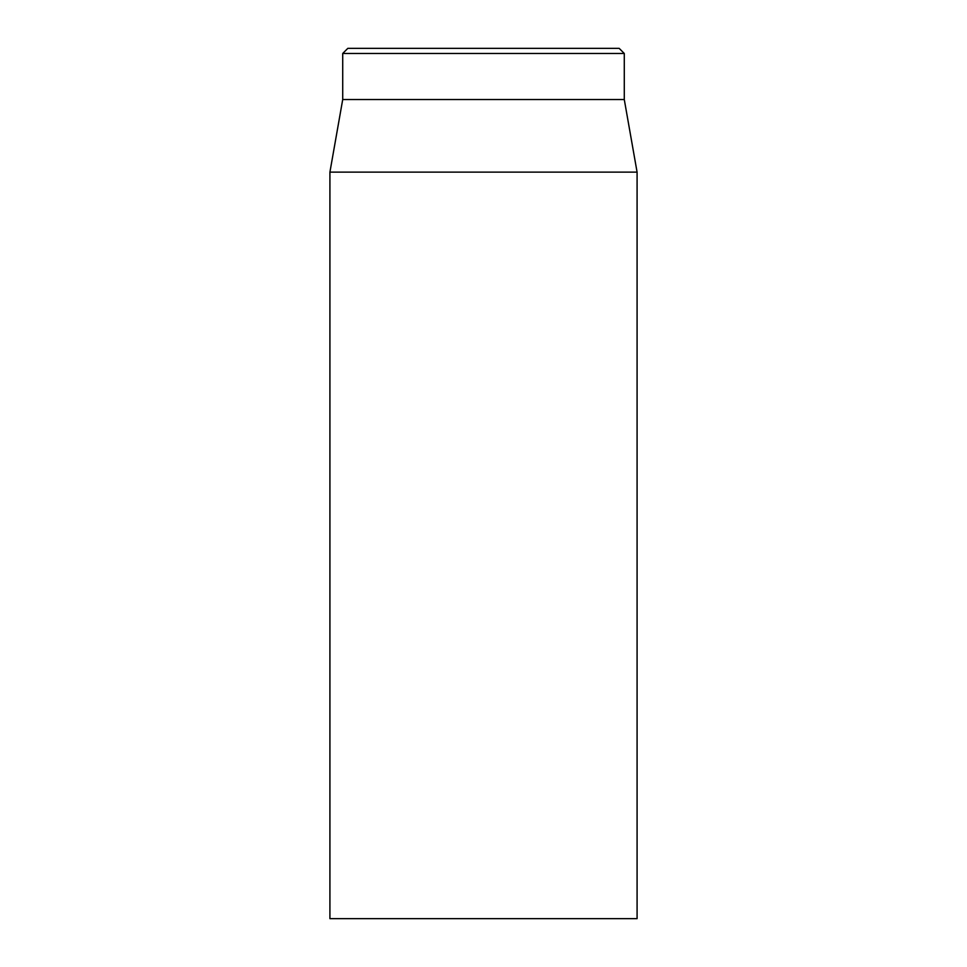<?xml version="1.0" encoding="UTF-8"?>
<svg xmlns="http://www.w3.org/2000/svg" width="967" height="967" viewBox="0 0 967 967"><rect width="100%" height="100%" fill="white"/><g stroke="black" fill="none" stroke-linecap="round" stroke-linejoin="round"><path stroke-width="1.45" d="M329.916 172.126L329.916 918.65L637.084 918.65L637.084 172.126L329.916 172.126L342.717 99.541L624.283 99.541L624.283 53.475L619.17 48.35L347.83 48.35L342.717 53.475L624.283 53.475M342.717 99.541L342.717 53.475M624.283 99.541L637.084 172.126"/></g></svg>
